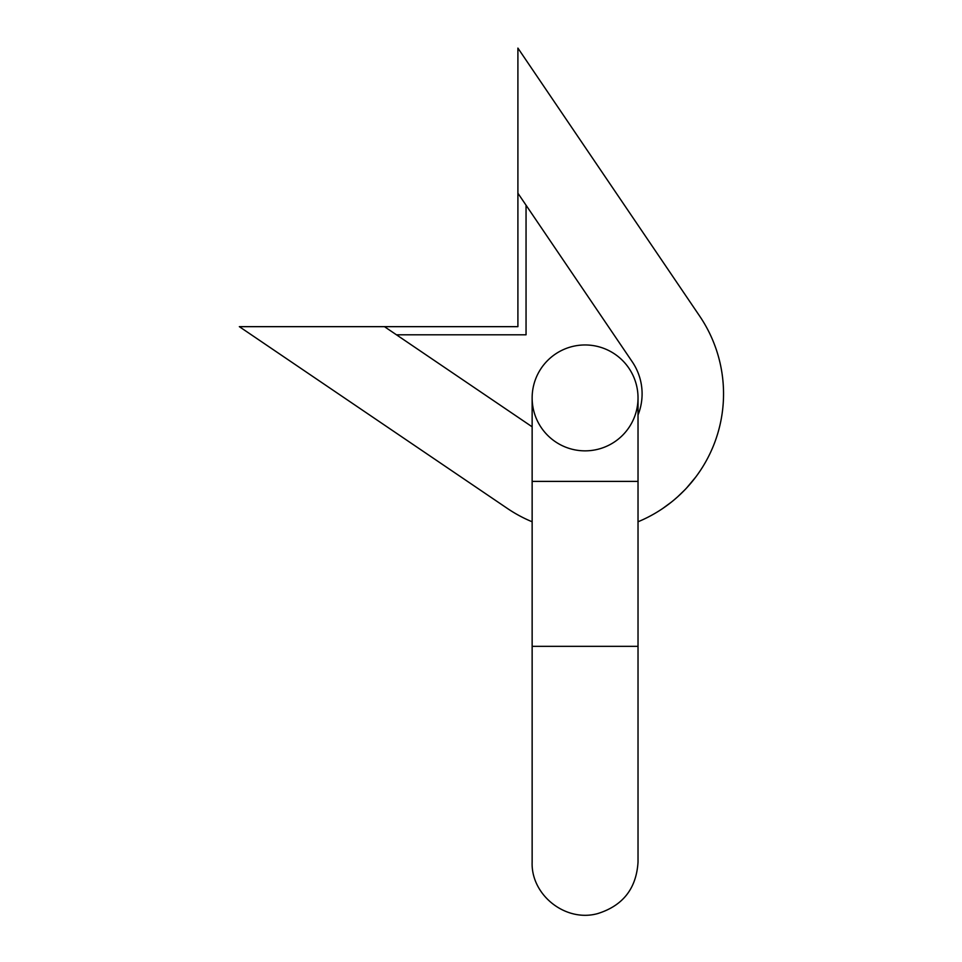 <?xml version="1.0" encoding="UTF-8"?>
<svg xmlns="http://www.w3.org/2000/svg" width="962" height="962" viewBox="0 0 962 962"><rect width="100%" height="100%" fill="white"/><g stroke="black" fill="none" stroke-linecap="round" stroke-linejoin="round"><path stroke-width="1.44" d="M585.112 450.853A52.946 52.946 0 0 0 638.022 397.907L638.022 862.168L638.022 646.332L532.142 646.332L532.142 862.168C530.892 894.949 565.548 922.618 597.739 913.575C622.931 905.663 636.363 888.527 638.022 862.168M638.022 397.907A52.946 52.946 0 0 0 585.088 344.961A52.946 52.946 0 0 0 532.142 397.907A52.946 52.946 0 0 1 585.088 344.961A52.946 52.946 0 0 1 638.022 397.907A52.946 52.946 0 0 0 585.088 344.961A52.946 52.946 0 0 0 532.142 397.907A52.946 52.946 0 0 0 585.064 450.853M638.022 521.777A138.468 138.468 0 0 0 699.675 316.113L517.905 48.1L517.905 193.206L632.274 361.832A57.011 57.011 0 0 1 638.022 414.995M532.142 426.815L384.451 326.659L239.346 326.659L507.359 508.429A138.468 138.468 0 0 0 532.142 521.777M677.416 497.029L684.86 489.838M662.577 508.585C657.395 511.988 657.395 511.988 662.577 508.585C657.395 511.988 657.395 511.988 662.577 508.585L671.44 502.068M702.332 467.508L702.765 466.798M700.348 470.562L697.426 474.771M690.704 483.369L691.606 482.299M695.803 476.984L686.7 487.89M685.966 488.684L685.197 489.49M675.492 498.701L674.639 499.446M673.893 500.072L672.558 501.166M671.139 502.308L670.322 502.946M669.42 503.655L668.614 504.268M674.109 499.879L678.078 496.428M517.905 193.206L517.905 326.659L384.451 326.659M396.464 334.8L526.046 334.8L526.046 205.219M638.022 481.397L532.142 481.397L532.142 646.332M532.142 481.397L532.142 397.907"/></g></svg>
